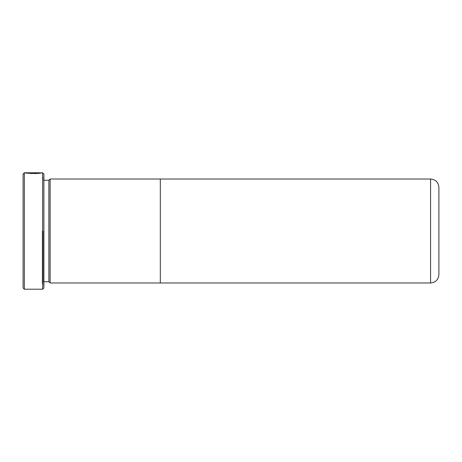 <?xml version="1.0" encoding="UTF-8"?>
<svg xmlns="http://www.w3.org/2000/svg" width="462" height="462" viewBox="0 0 462 462"><rect width="100%" height="100%" fill="white"/><g stroke="black" fill="none" stroke-linecap="round" stroke-linejoin="round"><path stroke-width="0.35" stroke-dasharray="2.31 1.73" d="M23.1 174.035L23.1 287.965M24.347 289.212L24.347 172.788M43.89 287.965L43.89 174.035M42.643 172.788L42.643 289.212M42.227 231L42.227 283.397L42.227 231M48.88 180.267L48.88 281.733M50.127 179.019L50.127 282.981M438.9 274.659L438.9 187.341M36.44 172.805L36.44 173.221L36.44 172.805L27.333 172.805C29.239 173.135 38.207 173.036 39.414 172.794C41.262 172.736 33.784 173.602 29.337 173.094M36.44 173.221L27.333 173.221C29.227 173.55 38.207 173.452 39.414 173.21C41.262 173.152 33.801 174.024 29.337 173.516L36.677 173.781L41.234 173.21L25.323 173.204L25.312 172.788L39.634 172.915M25.312 173.204L36.44 173.204L25.312 173.204M27.333 173.221L27.333 172.805M41.176 173.204L36.065 173.591L29.337 173.325M28.199 173.643L28.199 173.227M34.049 172.996L34.049 173.417C35.077 173.371 35.077 173.331 34.049 173.302L34.049 173.233C37.139 173.29 37.139 173.406 34.049 173.573C37.139 173.406 37.139 173.29 34.049 173.233L25.312 173.233L34.049 173.302C35.077 173.331 35.077 173.371 34.049 173.417L34.049 173.158M28.205 173.406L28.205 172.99M27.073 173.516L27.073 173.1M25.312 173.233L25.312 172.817M43.474 231L43.474 281.733L43.474 231M430.584 179.025L430.584 282.975M42.227 283.397L43.89 285.06M43.89 281.733L42.227 282.981M43.89 180.267L42.227 179.019M42.227 178.603L43.89 176.94M41.234 173.21L41.234 172.794M36.44 173.354L36.44 172.932"/><path stroke-width="0.69" d="M24.347 289.212L23.1 287.965L23.1 174.035L24.347 172.788L24.347 289.212L42.643 289.212L42.643 172.788L36.677 173.36L28.199 173.227L39.565 172.788L24.347 172.788M42.643 172.788L43.89 174.035L43.89 287.965L42.643 289.212M430.584 282.975C435.637 282.484 438.409 279.712 438.9 274.659L438.9 187.341C438.409 182.288 435.637 179.516 430.584 179.025L430.584 282.975L50.127 282.981L48.88 281.733L48.88 180.267L43.89 180.267M50.127 282.981L50.127 179.019L48.88 180.267M430.584 179.025L160.314 179.025L160.314 282.975L160.314 179.025L50.127 179.019M39.634 172.915L41.176 172.788M34.049 172.996C35.077 172.955 35.077 172.915 34.049 172.886L34.049 172.817C37.139 172.875 37.139 172.99 34.049 173.158L34.049 172.996C35.077 172.955 35.077 172.915 34.049 172.886L25.312 172.817L34.049 172.817C37.139 172.875 37.139 172.99 34.049 173.158M48.88 281.733L43.89 281.733"/></g></svg>
